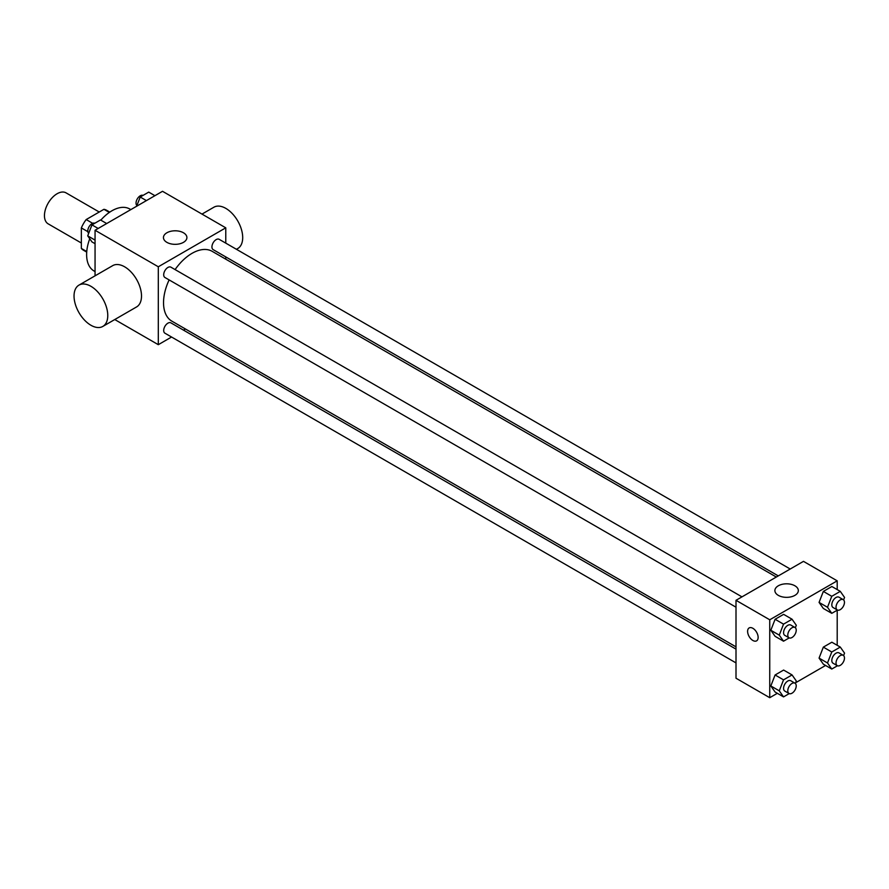 <?xml version="1.0" encoding="UTF-8"?>
<svg xmlns="http://www.w3.org/2000/svg" width="889" height="889" viewBox="0 0 889 889"><rect width="100%" height="100%" fill="white"/><g stroke="black" fill="none" stroke-linecap="round" stroke-linejoin="round"><path stroke-width="1.33" d="M99.235 212.015L66.042 192.857A17.891 10.335 120 0 0 52.262 197.647A17.891 10.335 120 0 0 44.45 215.649A17.891 10.335 120 0 0 48.15 223.839L81.344 243.008M92.678 223.317L86.177 219.561L103.924 209.315A23.092 13.335 120 0 1 106.602 210.26L109.803 212.115M86.755 251.543L81.344 248.42A23.092 13.335 120 0 0 83.51 250.254L86.711 252.109M81.344 248.42L81.344 227.928A23.092 13.335 120 0 1 86.177 219.561M87.855 231.673L81.344 227.928M109.336 212.427L103.924 209.315M89.745 238.741A35.782 20.658 120 0 0 86.622 254.61A35.782 20.658 120 0 0 94.034 270.989L95.056 271.578M130.827 209.604L129.805 209.015A35.782 20.658 120 0 0 100.824 220.15M95.056 275.834L95.056 230.262L162.52 191.302L225.773 227.828L225.773 243.142M171.566 337.02L158.309 344.688L114.759 319.54M185.457 329.008L183.501 330.141M169.121 279.913A40.316 23.27 120 0 0 163.532 302.716A40.316 23.27 120 0 0 171.877 321.162L736.003 646.859M776.319 577.039L212.193 251.343A40.316 23.27 120 0 0 175.089 269.578M225.773 256.91L225.773 259.177M158.309 344.688L158.309 266.778L225.773 227.828M790.21 569.016L219.138 239.308A5.967 3.445 120 0 0 214.549 240.908A5.967 3.445 120 0 0 211.938 246.909A5.967 3.445 120 0 0 213.182 249.642L778.286 575.905M736.003 649.126L170.899 322.863A5.967 3.445 120 0 0 166.31 324.463A5.967 3.445 120 0 0 163.698 330.464A5.967 3.445 120 0 0 164.932 333.197L736.003 662.905M736.003 607.198L164.932 277.49A5.967 3.445 -60 0 1 164.932 270.612A5.967 3.445 -60 0 1 170.899 267.167L741.971 596.863M158.309 266.778L95.056 230.262M166.876 242.353A11.724 6.768 180 0 1 163.443 237.563A11.724 6.768 180 0 1 175.166 230.796A11.724 6.768 180 0 1 186.901 237.563A11.724 6.768 180 0 1 179.656 243.819A11.724 6.768 180 0 1 166.876 242.353M78.977 285.113L112.714 265.633A23.859 13.768 60 0 1 131.094 272.023A23.859 13.768 60 0 1 141.507 296.026A23.859 13.768 60 0 1 136.562 306.949L102.824 326.43A23.859 13.768 60 0 1 78.977 312.65A23.859 13.768 60 0 1 78.977 285.113A23.859 13.768 60 0 1 97.357 291.503A23.859 13.768 60 0 1 107.769 315.506A23.859 13.768 60 0 1 102.824 326.43M236.43 249.298L237.763 248.52A23.859 13.768 -120 0 0 237.763 220.983A23.859 13.768 -120 0 0 213.916 207.204L201.992 214.093M777.33 693.309L769.741 697.698L736.003 678.218L736.003 600.308L803.478 561.359L837.205 580.839L837.205 589.596M825.57 665.461L795.633 682.752M823.336 608.465L819.069 602.409L823.336 591.429L831.86 586.507L823.336 591.429L819.069 602.409L823.336 608.465L831.771 613.332L827.503 607.276L831.771 596.297L840.294 591.374L844.55 597.441L843.594 599.897M775.097 692.02L770.83 685.964L775.097 674.984L783.62 670.062L775.097 674.984L770.83 685.964L775.097 692.02L783.531 696.887L779.264 690.831L783.531 679.852L792.055 674.929L796.311 680.996L795.355 683.452M837.205 610.198L837.205 645.303M769.741 697.698L769.741 619.789L837.205 580.839M823.336 664.172L819.069 658.104L823.336 647.125L831.86 642.214L823.336 647.125L819.069 658.104L823.336 664.172L831.771 669.039L827.503 662.983L831.771 651.993L840.294 647.081L844.55 653.137L843.594 655.604M775.097 636.324L770.83 630.257L775.097 619.277L783.62 614.355L775.097 619.277L770.83 630.257L775.097 636.324L783.531 641.191L779.264 635.124L783.531 624.145L792.055 619.222L796.311 625.289L795.355 627.745M769.741 619.789L736.003 600.308M778.32 595.363A11.724 6.768 180 0 1 774.886 590.574A11.724 6.768 180 0 1 786.609 583.806A11.724 6.768 180 0 1 798.333 590.574A11.724 6.768 180 0 1 791.099 596.83A11.724 6.768 180 0 1 778.32 595.363M758.139 637.435A7.456 4.301 60 0 1 756.606 640.847A7.456 4.301 60 0 1 749.149 636.546A7.456 4.301 60 0 1 749.149 627.934A7.456 4.301 60 0 1 754.894 629.934A7.456 4.301 60 0 1 758.139 637.435M756.606 640.847A7.456 4.301 60 0 1 749.149 636.546A7.456 4.301 60 0 1 749.149 627.934M789.221 637.902L783.531 641.191M794.988 627.478L790.766 625.045A5.967 3.445 120 0 0 786.176 626.645A5.967 3.445 120 0 0 783.576 632.646A5.967 3.445 120 0 0 784.809 635.368L789.021 637.802A5.967 3.445 120 0 0 794.988 634.368A5.967 3.445 120 0 0 794.988 627.478A5.967 3.445 120 0 0 790.388 629.079A5.967 3.445 120 0 0 787.787 635.079A5.967 3.445 120 0 0 789.021 637.802M779.264 635.124L770.83 630.257M783.531 624.145L775.097 619.277M792.055 619.222L783.62 614.355M837.46 610.054L831.771 613.332M843.228 599.631L839.016 597.197A5.967 3.445 120 0 0 834.415 598.786A5.967 3.445 120 0 0 831.815 604.787A5.967 3.445 120 0 0 833.049 607.52L837.26 609.954A5.967 3.445 120 0 0 843.228 606.509A5.967 3.445 120 0 0 843.228 599.631A5.967 3.445 120 0 0 838.627 601.22A5.967 3.445 120 0 0 836.027 607.22A5.967 3.445 120 0 0 837.26 609.954M827.503 607.276L819.069 602.409M831.771 596.297L823.336 591.429M840.294 591.374L831.86 586.507M789.221 693.609L783.531 696.887M794.988 683.185L790.766 680.741A5.967 3.445 120 0 0 786.176 682.341A5.967 3.445 120 0 0 783.576 688.342A5.967 3.445 120 0 0 784.809 691.075L789.021 693.509A5.967 3.445 120 0 0 794.988 690.064A5.967 3.445 120 0 0 794.988 683.185A5.967 3.445 120 0 0 790.388 684.774A5.967 3.445 120 0 0 787.787 690.775A5.967 3.445 120 0 0 789.021 693.509M779.264 690.831L770.83 685.964M783.531 679.852L775.097 674.984M792.055 674.929L783.62 670.062M837.46 665.761L831.771 669.039M843.228 655.326L839.016 652.893A5.967 3.445 120 0 0 834.415 654.493A5.967 3.445 120 0 0 831.815 660.494A5.967 3.445 120 0 0 833.049 663.227L837.26 665.661A5.967 3.445 120 0 0 843.228 662.216A5.967 3.445 120 0 0 843.228 655.326A5.967 3.445 120 0 0 838.627 656.927A5.967 3.445 120 0 0 836.027 662.927A5.967 3.445 120 0 0 837.26 665.661M827.503 662.983L819.069 658.104M831.771 651.993L823.336 647.125M840.294 647.081L831.86 642.214M95.056 243.697L91.967 241.919L87.711 235.863L91.967 224.884L100.49 219.961L106.691 223.539M95.056 240.097L87.711 235.863M98.168 228.462L91.967 224.884M94.801 223.239A5.967 3.445 120 0 0 90.278 225.073A5.967 3.445 120 0 0 87.8 230.94A5.967 3.445 120 0 0 88.667 233.396M136.628 206.248L140.218 197.025L148.73 192.113L154.93 195.691M146.407 200.603L140.218 197.025M143.04 195.391A5.967 3.445 120 0 0 138.517 197.214A5.967 3.445 120 0 0 136.039 203.092A5.967 3.445 120 0 0 136.906 205.548"/></g></svg>
